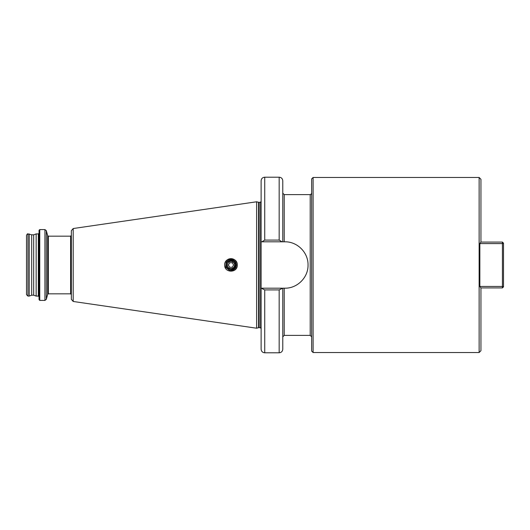 <?xml version="1.0" encoding="UTF-8"?>
<svg xmlns="http://www.w3.org/2000/svg" width="530" height="530" viewBox="0 0 530 530"><rect width="100%" height="100%" fill="white"/><g stroke="black" fill="none" stroke-linecap="round" stroke-linejoin="round"><path stroke-width="0.79" d="M236.811 267.431A6.314 6.314 0 0 1 234.498 270.247M224.66 265C224.342 273.188 237.685 273.129 237.294 265C237.672 256.865 224.342 256.811 224.66 265A6.314 6.314 0 0 1 236.811 262.569M479.855 243.595L480.915 242.077L502.42 242.077L503.5 243.164L503.5 286.836L502.42 286.452L502.42 243.595L479.855 243.595L479.855 286.452L502.42 286.452L502.42 287.923L480.902 287.923L479.855 286.452M480.942 287.923L480.942 350.727L479.133 352.529L479.133 177.47L313.098 177.47L313.098 352.529L311.653 351.085L311.653 178.915L313.098 177.47M479.133 177.47L480.942 179.273L480.942 242.077M282.775 288.194L279.164 289.91L279.164 352.801C281.357 352.589 282.563 351.383 282.775 349.191L282.775 288.194L284.855 288.194C297.35 288.439 308.294 277.468 308.043 265C308.261 252.499 297.383 241.581 284.855 241.806L284.219 241.806L284.219 194.616L310.209 194.616L310.209 335.384L311.653 336.828L311.653 303.345L311.653 351.085M39.041 265L39.041 230.305L39.763 229.583L39.763 300.417L39.041 299.695L39.041 265M36.153 233.915L33.675 234.816L33.675 295.183L36.153 296.084L36.153 233.915L38.319 233.915L39.041 233.193M33.675 295.183L31.694 295.183L31.694 234.816L27.944 233.915C27.587 233.584 27.103 234.061 26.5 235.36L26.5 294.64L27.944 296.084L27.944 233.915M31.694 295.183L29.21 296.084L29.21 233.915M261.86 241.806L264.728 240.09L279.164 240.09L282.033 241.806L261.118 241.806L261.118 349.191C261.336 351.383 262.535 352.589 264.728 352.801L264.728 289.91L261.118 288.194M256.606 265L256.606 201.784L258.488 202.288L258.488 327.712L256.606 328.216L256.606 265M73.2 228.529L73.2 301.471L71.351 299.324L71.351 230.676L73.2 228.529L256.606 201.784M226.184 262.482A5.413 5.413 0 0 1 236.393 265A5.413 5.413 0 0 1 229.662 270.254L225.628 267.392L226.184 262.482C228.43 257.812 236.34 259.76 235.91 265C234.684 269.505 232.041 270.625 227.98 268.372L230.981 269.512L234.167 268.193L235.492 265L234.167 268.193L230.981 269.512L227.98 268.372A4.512 4.512 0 0 1 226.469 265C226.191 259.177 235.77 259.177 235.492 265M226.469 265C226.31 267.478 227.37 269.227 229.662 270.254M279.164 289.91L264.728 289.91M279.164 240.09L279.164 177.199C281.357 177.411 282.563 178.617 282.775 180.81L282.775 241.806L282.033 241.806M261.118 241.806L261.118 180.81C261.336 178.617 262.535 177.411 264.728 177.199L264.728 240.09M284.219 241.806L282.775 241.806M261.86 288.194L282.033 288.194M502.42 242.077L502.42 243.595L503.5 243.164M502.42 287.923L503.5 286.836M230.981 261.389A3.611 3.611 0 0 0 227.37 265A3.611 3.611 0 0 0 230.981 268.611A3.611 3.611 0 0 0 234.591 265A3.611 3.611 0 0 0 230.981 261.389M230.981 260.402L228.463 261.694L230.981 260.727L235.36 263.9M233.584 265L232.286 262.741L229.675 262.741L228.377 265L229.675 267.259L232.286 267.259L233.584 265M48.349 293.832L48.349 236.168L70.629 236.168L70.629 293.832L48.349 293.832L47.654 294.369L47.654 235.631L46.315 230.649L44.924 229.583L39.763 229.583M47.654 294.369L46.315 299.351L46.315 230.649M46.315 299.351L44.924 300.417L44.924 229.583M39.041 296.807L38.319 296.084L38.319 233.915M261.118 328.759C260.581 327.726 260.217 327.368 260.038 327.673L260.038 202.327L258.488 202.288M260.038 327.673L258.772 327.673L258.772 202.327M284.219 288.194L284.219 335.384L282.775 336.828M33.675 234.816L31.694 234.816M70.629 293.832L71.351 294.554M73.2 301.471L256.606 328.216M479.133 352.529L313.098 352.529M279.164 352.801L264.728 352.801M284.219 194.616L282.775 193.172M279.164 177.199L264.728 177.199M310.209 335.384L284.219 335.384M48.349 236.168L47.654 235.631M70.629 236.168L71.351 235.446M260.038 202.327C260.217 202.632 260.581 202.274 261.118 201.241M29.21 296.084L27.944 296.084M38.319 296.084L36.153 296.084M44.924 300.417L39.763 300.417M310.209 194.616C310.401 195.04 310.885 194.556 311.653 193.172"/></g></svg>
